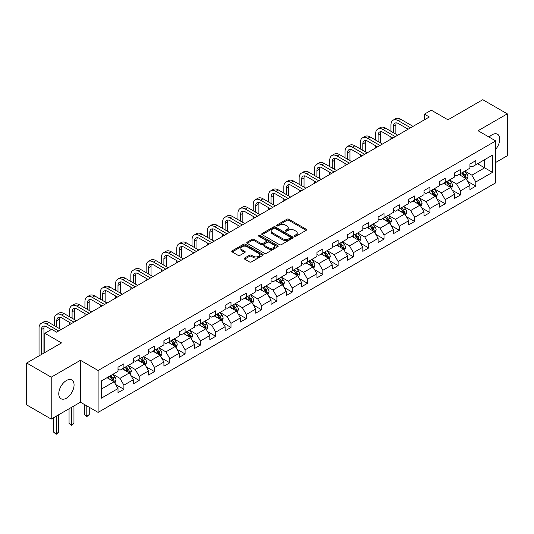 <?xml version="1.0" encoding="UTF-8"?>
<svg xmlns="http://www.w3.org/2000/svg" width="534" height="534" viewBox="0 0 534 534"><rect width="100%" height="100%" fill="white"/><g stroke="black" fill="none" stroke-linecap="round" stroke-linejoin="round"><path stroke-width="0.8" d="M294.588 236.242A0.955 0.547 0 0 0 295.936 236.242L306.162 230.341A1.362 0.788 0 0 0 306.563 229.78A1.362 0.788 0 0 0 306.162 229.226L288.834 219.22A1.362 0.788 0 0 0 286.912 219.22L276.679 225.128A0.955 0.547 0 0 0 276.405 225.515A0.955 0.547 0 0 0 276.679 225.909A0.955 0.547 0 0 0 278.027 225.909L279.355 225.141A4.359 2.516 0 0 1 285.516 225.141L286.958 225.975A4.359 2.516 0 0 1 288.233 227.751A4.359 2.516 0 0 1 286.958 229.533L285.637 230.294A0.955 0.547 0 0 0 285.356 230.688A0.955 0.547 0 0 0 285.637 231.075A0.955 0.547 0 0 0 286.985 231.075L288.307 230.314A4.359 2.516 0 0 1 294.468 230.314L295.909 231.142A4.359 2.516 0 0 1 297.191 232.924A4.359 2.516 0 0 1 295.909 234.7L294.588 235.467A0.955 0.547 0 0 0 294.307 235.854A0.955 0.547 0 0 0 294.588 236.242L294.588 235.467M66.423 398.184A10.82 6.248 120 0 0 73.492 388.645A10.82 6.248 120 0 0 71.83 379.981A10.82 6.248 120 0 0 66.423 380.515A10.82 6.248 120 0 0 59.354 390.047A10.82 6.248 120 0 0 61.016 398.718A10.82 6.248 120 0 0 66.423 398.184M495.726 149.266A10.82 6.248 120 0 0 497.508 134.214A10.82 6.248 120 0 0 492.094 134.755A10.82 6.248 120 0 0 489.157 137.131M244.645 258.022A1.362 0.788 0 0 0 244.245 258.576A1.362 0.788 0 0 0 244.645 259.13L249.512 261.94A1.362 0.788 0 0 0 251.434 261.94L262.795 255.379A1.362 0.788 0 0 0 263.195 254.825A1.362 0.788 0 0 0 262.795 254.264L245.466 244.265A1.362 0.788 0 0 0 243.537 244.265L232.177 250.82A1.362 0.788 0 0 0 231.783 251.374A1.362 0.788 0 0 0 232.177 251.935L238.051 255.325A1.362 0.788 0 0 0 239.98 255.325L244.839 252.515A1.362 0.788 0 0 0 245.239 251.961A1.362 0.788 0 0 0 244.839 251.407L241.929 249.725A3.645 2.103 0 0 1 240.861 248.237A3.645 2.103 0 0 1 243.11 246.294A3.645 2.103 0 0 1 247.075 246.748L258.483 253.336A3.645 2.103 0 0 1 259.551 254.825A3.645 2.103 0 0 1 257.301 256.767A3.645 2.103 0 0 1 253.336 256.313L251.434 255.212A1.362 0.788 0 0 0 249.512 255.212L244.645 258.022L244.645 259.13M495.726 162.443L507.3 155.761L507.3 113.855L482.783 99.698L447.959 119.803L431.285 110.178L424.423 114.142L429.323 116.973L56.617 332.155L51.711 329.324L44.843 333.289L44.843 352.54M51.217 377.171L51.217 419.077L80.447 402.202L80.447 360.296L51.217 377.171L26.7 363.013L61.517 342.915L44.843 333.289M80.447 360.296L98.102 370.489L495.726 140.923L495.726 182.828L98.102 412.395L98.102 370.489M507.3 113.855L478.07 130.73L495.726 140.923M279.449 244.652A1.362 0.788 0 0 0 281.378 244.652L292.732 238.091A1.362 0.788 0 0 0 293.133 237.537A1.362 0.788 0 0 0 292.732 236.983L275.404 226.977A1.362 0.788 0 0 0 273.481 226.977L262.121 233.532A1.362 0.788 0 0 0 261.72 234.092A1.362 0.788 0 0 0 262.121 234.646L279.449 244.652M259.177 236.449A0.955 0.547 0 0 1 260.145 236.582L260.145 235.454L277.767 245.627A1.362 0.788 0 0 1 278.161 246.181A1.362 0.788 0 0 1 277.767 246.735L266.406 253.296A1.362 0.788 0 0 1 264.477 253.296L247.149 243.29L247.149 242.176A1.362 0.788 0 0 0 246.748 242.736A1.362 0.788 0 0 0 247.149 243.29M247.149 242.176L252.015 239.372A1.362 0.788 0 0 1 253.937 239.372L260.966 243.431A1.362 0.788 0 0 0 262.888 243.431L266.119 241.568A1.362 0.788 0 0 0 266.513 241.008A1.362 0.788 0 0 0 266.119 240.454L258.796 236.228A0.955 0.547 0 0 1 258.523 235.841A0.955 0.547 0 0 1 259.11 235.334A0.955 0.547 0 0 1 260.145 235.454M51.217 419.077L26.7 404.919L26.7 363.013M115.711 384.56L123.901 389.293L123.901 385.154L133.313 379.721L133.313 383.853L139.2 380.455L139.2 376.323L148.612 370.89L148.612 375.022L154.5 371.624L154.5 367.492L163.918 362.052L163.918 366.19L169.799 362.793L169.799 358.654L179.217 353.221L179.217 357.353L185.104 353.955L185.104 349.823L194.516 344.383L194.516 348.522L200.404 345.124L200.404 340.986L209.815 335.552L209.815 339.684L215.703 336.286L215.703 332.155L225.121 326.721L225.121 330.853L231.002 327.455L231.002 323.324L240.42 317.884L240.42 322.015L246.308 318.618L246.308 314.486L255.719 309.053L255.719 313.184L261.607 309.787L261.607 305.655L271.018 300.215L271.018 304.353L276.906 300.956L276.906 296.817L286.324 291.384L286.324 295.516L292.205 292.118L292.205 287.986L301.623 282.546L301.623 286.685L307.511 283.287L307.511 279.149L316.922 273.715L316.922 277.847L322.81 274.449L322.81 270.317L332.221 264.884L332.221 269.016L338.109 265.618L338.109 261.486L347.527 256.046L347.527 260.185L353.408 256.787L353.408 252.649L362.826 247.215L362.826 251.347L368.714 247.95L368.714 243.818L378.125 238.378L378.125 242.516L384.013 239.119L384.013 234.98L393.424 229.547L393.424 233.678L399.312 230.281L399.312 226.149L408.73 220.716L408.73 224.847L414.611 221.45L414.611 217.318L424.029 211.878L424.029 216.01L429.917 212.612L429.917 208.48L439.328 203.047L439.328 207.179L445.216 203.781L445.216 199.649L454.628 194.209L454.628 198.348L460.515 194.95L460.515 190.812L469.933 185.378L469.933 189.51L475.814 186.112L475.814 181.981L492.488 172.355L492.488 155.14L484.645 159.666L484.645 167.823L492.488 172.355M123.901 389.293L118.014 392.69L118.014 388.552L101.34 398.184L101.34 380.969L118.014 371.337L118.014 367.205L123.901 363.808L123.901 367.939L133.313 362.506L133.313 358.374L139.2 354.976L139.2 359.108L148.612 353.675L148.612 349.536L154.5 346.139L154.5 350.277L163.918 344.837L163.918 340.705L169.799 337.308L169.799 341.44L179.217 336.006L179.217 331.874L185.104 328.477L185.104 332.609L194.516 327.168L194.516 323.037L200.404 319.639L200.404 323.771L209.815 318.337L209.815 314.206L215.703 310.808L215.703 314.94L225.121 309.506L225.121 305.368L231.002 301.97L231.002 306.109L240.42 300.669L240.42 296.537L246.308 293.139L246.308 297.271L255.719 291.838L255.719 287.699L261.607 284.302L261.607 288.44L271.018 283L271.018 278.868L276.906 275.471L276.906 279.602L286.324 274.169L286.324 270.037L292.205 266.64L292.205 270.771L301.623 265.331L301.623 261.199L307.511 257.802L307.511 261.934L316.922 256.5L316.922 252.368L322.81 248.971L322.81 253.103L332.221 247.669L332.221 243.531L338.109 240.133L338.109 244.272L347.527 238.832L347.527 234.7L353.408 231.302L353.408 235.434L362.826 230L362.826 225.869L368.714 222.471L368.714 226.603L378.125 221.163L378.125 217.031L384.013 213.633L384.013 217.765L393.424 212.332L393.424 208.2L399.312 204.802L399.312 208.934L408.73 203.501L408.73 199.362L414.611 195.965L414.611 200.103L424.029 194.663L424.029 190.531L429.917 187.134L429.917 191.265L439.328 185.832L439.328 181.694L445.216 178.296L445.216 182.434L454.628 176.994L454.628 172.862L460.515 169.465L460.515 173.597L469.933 168.163L469.933 164.031L475.814 160.634L475.814 164.766L492.488 155.14M122.333 368.847L129.388 372.926L119.976 378.359L112.914 374.287M118.014 369.074L119.976 370.209L123.901 367.939M119.976 378.359L123.901 385.154M129.388 372.926L133.313 379.721M137.632 360.016L144.694 364.095L135.276 369.528L128.213 365.45M133.313 360.243L135.276 361.371L139.2 359.108M135.276 369.528L139.2 376.323M144.694 364.095L148.612 370.89M152.931 351.178L159.993 355.257L150.575 360.697L143.512 356.619M148.612 351.405L150.575 352.54L154.5 350.277M150.575 360.697L154.5 367.492M159.993 355.257L163.918 362.052M168.23 342.347L175.292 346.426L165.88 351.859L158.818 347.781M163.918 342.574L165.88 343.709L169.799 341.44M165.88 351.859L169.799 358.654M175.292 346.426L179.217 353.221M183.529 333.516L190.591 337.588L181.18 343.028L174.117 338.95M179.217 333.737L181.18 334.871L185.104 332.609M181.18 343.028L185.104 349.823M190.591 337.588L194.516 344.383M198.835 324.679L205.897 328.757L196.479 334.191L189.416 330.119M194.516 324.906L196.479 326.04L200.404 323.771M196.479 334.191L200.404 340.986M205.897 328.757L209.815 335.552M214.134 315.848L221.196 319.926L211.778 325.36L204.716 321.281M209.815 316.075L211.778 317.203L215.703 314.94M211.778 325.36L215.703 332.155M221.196 319.926L225.121 326.721M229.433 307.01L236.495 311.088L227.083 316.529L220.021 312.45M225.121 307.237L227.083 308.372L231.002 306.109M227.083 316.529L231.002 323.324M236.495 311.088L240.42 317.884M244.732 298.179L251.794 302.257L242.383 307.691L235.32 303.612M240.42 298.406L242.383 299.534L246.308 297.271M242.383 307.691L246.308 314.486M251.794 302.257L255.719 309.053M260.038 289.341L267.1 293.42L257.682 298.86L250.62 294.781M255.719 289.568L257.682 290.703L261.607 288.44M257.682 298.86L261.607 305.655M267.1 293.42L271.018 300.215M275.337 280.51L282.399 284.589L272.981 290.022L265.919 285.944M271.018 280.737L272.981 281.872L276.906 279.602M272.981 290.022L276.906 296.817M282.399 284.589L286.324 291.384M290.636 271.679L297.698 275.751L288.287 281.191L281.224 277.113M286.324 271.906L288.287 273.034L292.205 270.771M288.287 281.191L292.205 287.986M297.698 275.751L301.623 282.546M305.935 262.841L312.997 266.92L303.586 272.353L296.524 268.282M301.623 263.068L303.586 264.203L307.511 261.934M303.586 272.353L307.511 279.149M312.997 266.92L316.922 273.715M321.241 254.01L328.303 258.089L318.885 263.522L311.823 259.444M316.922 254.237L318.885 255.365L322.81 253.103M318.885 263.522L322.81 270.317M328.303 258.089L332.221 264.884M336.54 245.173L343.602 249.251L334.184 254.691L327.122 250.613M332.221 245.4L334.184 246.534L338.109 244.272M334.184 254.691L338.109 261.486M343.602 249.251L347.527 256.046M351.839 236.342L358.901 240.42L349.49 245.854L342.428 241.775M347.527 236.569L349.49 237.703L353.408 235.434M349.49 245.854L353.408 252.649M358.901 240.42L362.826 247.215M367.138 227.511L374.2 231.582L364.789 237.023L357.727 232.944M362.826 227.738L364.789 228.866L368.714 226.603M364.789 237.023L368.714 243.818M374.2 231.582L378.125 238.378M382.444 218.673L389.506 222.751L380.088 228.185L373.026 224.113M378.125 218.9L380.088 220.035L384.013 217.765M380.088 228.185L384.013 234.98M389.506 222.751L393.424 229.547M397.743 209.842L404.805 213.92L395.387 219.354L388.325 215.275M393.424 210.069L395.387 211.197L399.312 208.934M395.387 219.354L399.312 226.149M404.805 213.92L408.73 220.716M413.042 201.004L420.104 205.083L410.693 210.523L403.631 206.444M408.73 201.231L410.693 202.366L414.611 200.103M410.693 210.523L414.611 217.318M420.104 205.083L424.029 211.878M428.341 192.173L435.404 196.252L425.992 201.685L418.93 197.607M424.029 192.4L425.992 193.535L429.917 191.265M425.992 201.685L429.917 208.48M435.404 196.252L439.328 203.047M443.647 183.336L450.709 187.414L441.291 192.854L434.229 188.776M439.328 183.562L441.291 184.697L445.216 182.434M441.291 192.854L445.216 199.649M450.709 187.414L454.628 194.209M458.946 174.505L466.008 178.583L456.59 184.016L449.528 179.938M454.628 174.731L456.59 175.866L460.515 173.597M456.59 184.016L460.515 190.812M466.008 178.583L469.933 185.378M477.583 163.744L484.645 167.823L471.896 175.185L464.834 171.107M469.933 165.9L471.896 167.029L475.814 164.766M471.896 175.185L475.814 181.981M80.447 402.202L98.102 412.395M424.423 114.142L424.423 119.803M101.34 389.119L114.089 381.757L107.027 377.685M114.089 381.757L118.014 388.552M467.624 181.386L475.814 186.112M452.325 190.217L460.515 194.95M437.026 199.055L445.216 203.781M421.726 207.886L429.917 212.612M406.421 216.724L414.611 221.45M391.122 225.555L399.312 230.281M375.823 234.386L384.013 239.119M360.523 243.224L368.714 247.95M345.218 252.055L353.408 256.787M329.919 260.892L338.109 265.618M314.619 269.723L322.81 274.449M299.32 278.554L307.511 283.287M284.015 287.392L292.205 292.118M268.715 296.223L276.906 300.956M253.416 305.061L261.607 309.787M238.117 313.892L246.308 318.618M222.811 322.73L231.002 327.455M207.512 331.561L215.703 336.286M192.213 340.392L200.404 345.124M176.914 349.229L185.104 353.955M161.608 358.06L169.799 362.793M146.309 366.898L154.5 371.624M131.01 375.729L139.2 380.455M294.968 236.382L295.909 235.834A4.359 2.516 0 0 0 297.191 234.059L297.191 232.924M288.233 227.751L288.233 228.886A4.359 2.516 0 0 1 286.958 230.668L286.017 231.209M306.162 229.226L306.162 230.341L288.834 220.355A1.362 0.788 0 0 0 286.912 220.355L277.059 226.042M292.732 236.983L292.732 238.091L275.404 228.111A1.362 0.788 0 0 0 273.481 228.111L262.141 234.66L262.121 233.532M290.329 237.924A0.955 0.547 0 0 0 290.609 237.537A0.955 0.547 0 0 0 290.329 237.149L275.117 228.365A0.955 0.547 0 0 0 273.768 228.365L272.373 229.173A4.359 2.516 0 0 0 271.098 230.948A4.359 2.516 0 0 0 272.373 232.731L282.773 238.731A4.359 2.516 0 0 0 288.934 238.731L290.329 237.924L290.329 239.058A0.955 0.547 0 0 0 290.609 238.671L290.609 237.537M271.098 230.948L271.098 232.083A4.359 2.516 0 0 0 272.373 233.859L272.373 232.731M290.329 239.058L288.934 239.866A4.359 2.516 0 0 1 282.773 239.866L272.373 233.859M247.169 243.297L252.015 240.507L252.015 239.372M266.513 241.008L266.513 242.142A1.362 0.788 0 0 1 266.119 242.696L262.888 244.559A1.362 0.788 0 0 1 260.966 244.559L253.937 240.507A1.362 0.788 0 0 0 252.015 240.507M260.145 236.582L277.747 246.748M268.255 247.636A3.645 2.103 0 0 0 272.227 248.096A3.645 2.103 0 0 0 274.476 246.154A3.645 2.103 0 0 0 273.408 244.665L269.39 242.343A1.362 0.788 0 0 0 267.461 242.343L264.237 244.205A1.362 0.788 0 0 0 263.843 244.766A1.362 0.788 0 0 0 264.237 245.32L268.255 247.636L268.255 248.771A3.645 2.103 0 0 0 272.227 249.224A3.645 2.103 0 0 0 274.476 247.282L274.476 246.154M263.843 244.766L263.843 245.894A1.362 0.788 0 0 0 264.237 246.454L264.237 245.32M268.255 248.771L264.237 246.454M259.551 254.825L259.551 255.953A3.645 2.103 0 0 1 257.301 257.895A3.645 2.103 0 0 1 253.336 257.441L251.434 256.347A1.362 0.788 0 0 0 249.512 256.347L244.665 259.144M240.861 248.237L240.861 249.371A3.645 2.103 0 0 0 241.929 250.853L241.929 249.725M244.819 252.529L241.929 250.853M262.775 255.392L245.466 245.393A1.362 0.788 0 0 0 243.537 245.393L232.197 251.941L232.177 250.82M466.783 179.925L467.951 176.988A3.678 2.123 -120 0 0 466.776 173.857L464.754 171.154M461.222 175.819L459.847 173.984M465.441 178.256L465.962 177.141A3.678 2.123 -120 0 0 464.914 174.932L462.891 172.228M461.97 172.762L464.213 175.759A1.876 1.081 60 0 1 464.553 176.327L465.962 177.141M461.71 172.909L463.739 175.613A3.678 2.123 60 0 1 464.787 177.822M390.955 131.291L390.955 124.943A10.406 6.008 60 0 1 393.111 120.183L395.56 118.768A10.406 6.008 60 0 1 400.767 119.282L413.042 126.371M393.111 120.183A10.406 6.008 60 0 1 398.311 120.697L410.593 127.786M408.136 129.201L398.311 123.528A6.935 4.005 -120 0 0 394.846 123.187A6.935 4.005 -120 0 0 393.404 126.358L393.404 132.706M396.295 122.867A6.935 4.005 -120 0 0 395.861 124.943L395.861 134.121M390.955 139.127L390.955 136.951M451.484 188.756L452.652 185.819A3.678 2.123 -120 0 0 451.477 182.688L449.454 179.985M445.923 184.651L444.548 182.815M450.135 187.087L450.663 185.979A3.678 2.123 -120 0 0 449.615 183.763L447.585 181.059M446.664 181.593L448.914 184.59A1.876 1.081 60 0 1 449.254 185.158L450.663 185.979M446.411 181.74L448.433 184.444A3.678 2.123 60 0 1 449.488 186.653M436.178 197.593L437.346 194.65A3.678 2.123 -120 0 0 436.178 191.526L434.149 188.822M430.624 193.488L429.249 191.653M434.836 195.925L435.364 194.81A3.678 2.123 -120 0 0 434.309 192.6L432.286 189.897M431.365 190.431L433.615 193.428A1.876 1.081 60 0 1 433.955 193.996L435.364 194.81M431.112 190.578L433.134 193.281A3.678 2.123 60 0 1 434.189 195.491M375.656 140.122L375.656 133.78A10.406 6.008 60 0 1 377.812 129.014L380.261 127.599A10.406 6.008 60 0 1 385.461 128.113L397.743 135.209M377.812 129.014A10.406 6.008 60 0 1 383.011 129.535L395.293 136.624M392.837 138.039L383.011 132.365A6.935 4.005 -120 0 0 379.541 132.018A6.935 4.005 -120 0 0 378.105 135.195L378.105 141.537M380.996 131.698A6.935 4.005 -120 0 0 380.562 133.78L380.562 142.952M375.656 147.958L375.656 145.782M360.357 148.953L360.357 142.611A10.406 6.008 60 0 1 362.506 137.852L364.962 136.437A10.406 6.008 60 0 1 370.162 136.951L382.444 144.04M362.506 137.852A10.406 6.008 60 0 1 367.712 138.366L379.988 145.455M377.538 146.87L367.712 141.196A6.935 4.005 -120 0 0 364.241 140.856A6.935 4.005 -120 0 0 362.806 144.026L362.806 150.368M365.69 140.535A6.935 4.005 -120 0 0 365.256 142.611L365.256 151.79M360.357 156.789L360.357 154.62M420.879 206.424L422.047 203.487A3.678 2.123 -120 0 0 420.872 200.357L418.85 197.653M415.319 202.319L413.943 200.484M419.537 204.756L420.064 203.641A3.678 2.123 -120 0 0 419.01 201.431L416.987 198.728M416.066 199.262L418.309 202.259A1.876 1.081 60 0 1 418.649 202.827L420.064 203.641M415.812 199.409L417.835 202.112A3.678 2.123 60 0 1 418.883 204.322M405.58 215.262L406.748 212.318A3.678 2.123 -120 0 0 405.573 209.188L403.55 206.491M400.019 211.157L398.644 209.321M404.238 213.587L404.759 212.479A3.678 2.123 -120 0 0 403.711 210.269L401.688 207.566M400.767 208.093L403.01 211.09A1.876 1.081 60 0 1 403.35 211.664L404.759 212.479M400.507 208.247L402.536 210.943A3.678 2.123 60 0 1 403.584 213.159M390.281 224.093L391.449 221.156A3.678 2.123 -120 0 0 390.274 218.026L388.251 215.322M384.72 219.988L383.345 218.152M388.932 222.424L389.46 221.31A3.678 2.123 -120 0 0 388.412 219.1L386.382 216.397M385.461 216.931L387.711 219.928A1.876 1.081 60 0 1 388.051 220.495L389.46 221.31M385.208 217.078L387.23 219.781A3.678 2.123 60 0 1 388.285 221.99M345.051 157.79L345.051 151.449A10.406 6.008 60 0 1 347.207 146.683L349.663 145.268A10.406 6.008 60 0 1 354.863 145.782L367.138 152.871M347.207 146.683A10.406 6.008 60 0 1 352.407 147.197L364.689 154.286M362.239 155.708L352.407 150.034A6.935 4.005 -120 0 0 348.942 149.687A6.935 4.005 -120 0 0 347.507 152.864L347.507 159.205M350.391 149.366A6.935 4.005 -120 0 0 349.957 151.449L349.957 160.621M345.051 165.627L345.051 163.451M329.752 166.621L329.752 160.28A10.406 6.008 60 0 1 331.908 155.521L334.357 154.099A10.406 6.008 60 0 1 339.564 154.62L351.839 161.709M331.908 155.521A10.406 6.008 60 0 1 337.108 156.035L349.39 163.124M346.933 164.539L337.108 158.865A6.935 4.005 -120 0 0 333.643 158.518A6.935 4.005 -120 0 0 332.201 161.695L332.201 168.036M335.092 158.204A6.935 4.005 -120 0 0 334.658 160.28L334.658 169.452M329.752 174.458L329.752 172.288M314.453 175.459L314.453 169.111A10.406 6.008 60 0 1 316.609 164.352L319.058 162.937A10.406 6.008 60 0 1 324.258 163.451L336.54 170.54M316.609 164.352A10.406 6.008 60 0 1 321.808 164.866L334.09 171.955M331.634 173.37L321.808 167.696A6.935 4.005 -120 0 0 318.337 167.356A6.935 4.005 -120 0 0 316.902 170.533L316.902 176.874M319.793 167.035A6.935 4.005 -120 0 0 319.359 169.111L319.359 178.289M314.453 183.296L314.453 181.119M299.153 184.29L299.153 177.949A10.406 6.008 60 0 1 301.303 173.183L303.759 171.768A10.406 6.008 60 0 1 308.959 172.288L321.241 179.377M301.303 173.183A10.406 6.008 60 0 1 306.509 173.704L318.785 180.792M316.335 182.207L306.509 176.534A6.935 4.005 -120 0 0 303.038 176.187A6.935 4.005 -120 0 0 301.603 179.364L301.603 185.705M304.487 175.866A6.935 4.005 -120 0 0 304.053 177.949L304.053 187.12M299.153 192.127L299.153 189.95M283.848 193.121L283.848 186.78A10.406 6.008 60 0 1 286.004 182.021L288.46 180.605A10.406 6.008 60 0 1 293.66 181.119L305.935 188.208M286.004 182.021A10.406 6.008 60 0 1 291.204 182.535L303.486 189.623M301.036 191.038L291.204 185.365A6.935 4.005 -120 0 0 287.739 185.024A6.935 4.005 -120 0 0 286.304 188.195L286.304 194.536M289.188 184.704A6.935 4.005 -120 0 0 288.754 186.78L288.754 195.958M283.848 200.958L283.848 198.788M268.549 201.959L268.549 195.618A10.406 6.008 60 0 1 270.705 190.852L273.154 189.436A10.406 6.008 60 0 1 278.361 189.95L290.636 197.039M270.705 190.852A10.406 6.008 60 0 1 275.904 191.366L288.186 198.461M285.737 199.876L275.904 194.202A6.935 4.005 -120 0 0 272.44 193.855A6.935 4.005 -120 0 0 271.005 197.033L271.005 203.374M273.889 193.535A6.935 4.005 -120 0 0 273.455 195.618L273.455 204.789M268.549 209.795L268.549 207.619M253.249 210.79L253.249 204.449A10.406 6.008 60 0 1 255.406 199.689L257.855 198.274A10.406 6.008 60 0 1 263.055 198.788L275.337 205.877M255.406 199.689A10.406 6.008 60 0 1 260.605 200.203L272.887 207.292M270.431 208.707L260.605 203.033A6.935 4.005 -120 0 0 257.134 202.693A6.935 4.005 -120 0 0 255.699 205.864L255.699 212.205M258.589 202.373A6.935 4.005 -120 0 0 258.156 204.449L258.156 213.62M253.249 218.626L253.249 216.457M237.95 219.628L237.95 213.286A10.406 6.008 60 0 1 240.1 208.52L242.556 207.105A10.406 6.008 60 0 1 247.756 207.619L260.038 214.708M240.1 208.52A10.406 6.008 60 0 1 245.306 209.034L257.582 216.123M255.132 217.538L245.306 211.864A6.935 4.005 -120 0 0 241.835 211.524A6.935 4.005 -120 0 0 240.4 214.701L240.4 221.043M243.284 211.204A6.935 4.005 -120 0 0 242.85 213.286L242.85 222.458M237.95 227.464L237.95 225.288M222.645 228.459L222.645 222.117A10.406 6.008 60 0 1 224.801 217.351L227.257 215.936A10.406 6.008 60 0 1 232.457 216.457L244.732 223.546M224.801 217.351A10.406 6.008 60 0 1 230 217.872L242.282 224.961M239.833 226.376L230 220.702A6.935 4.005 -120 0 0 226.536 220.355A6.935 4.005 -120 0 0 225.101 223.532L225.101 229.874M227.985 220.035A6.935 4.005 -120 0 0 227.551 222.117L227.551 231.289M222.645 236.295L222.645 234.119M207.346 237.29L207.346 230.948A10.406 6.008 60 0 1 209.502 226.189L211.951 224.774A10.406 6.008 60 0 1 217.158 225.288L229.433 232.377M209.502 226.189A10.406 6.008 60 0 1 214.701 226.703L226.983 233.792M224.534 235.207L214.701 229.533A6.935 4.005 -120 0 0 211.237 229.193A6.935 4.005 -120 0 0 209.802 232.363L209.802 238.711M212.686 228.872A6.935 4.005 -120 0 0 212.252 230.948L212.252 240.126M207.346 245.133L207.346 242.957M192.046 246.127L192.046 239.786A10.406 6.008 60 0 1 194.202 235.02L196.652 233.605A10.406 6.008 60 0 1 201.852 234.119L214.134 241.214M194.202 235.02A10.406 6.008 60 0 1 199.402 235.534L211.684 242.63M209.228 244.045L199.402 238.371A6.935 4.005 -120 0 0 195.931 238.024A6.935 4.005 -120 0 0 194.496 241.201L194.496 247.542M197.386 237.703A6.935 4.005 -120 0 0 196.953 239.786L196.953 248.957M192.046 253.964L192.046 251.788M176.747 254.958L176.747 248.617A10.406 6.008 60 0 1 178.897 243.858L181.353 242.443A10.406 6.008 60 0 1 186.553 242.957L198.835 250.046M178.897 243.858A10.406 6.008 60 0 1 184.103 244.372L196.378 251.461M193.929 252.876L184.103 247.202A6.935 4.005 -120 0 0 180.632 246.862A6.935 4.005 -120 0 0 179.197 250.032L179.197 256.373M182.081 246.541A6.935 4.005 -120 0 0 181.647 248.617L181.647 257.788M176.747 262.795L176.747 260.625M161.442 263.796L161.442 257.455A10.406 6.008 60 0 1 163.598 252.689L166.054 251.274A10.406 6.008 60 0 1 171.254 251.788L183.529 258.877M163.598 252.689A10.406 6.008 60 0 1 168.797 253.203L181.079 260.292M178.63 261.713L168.797 256.04A6.935 4.005 -120 0 0 165.333 255.693A6.935 4.005 -120 0 0 163.898 258.87L163.898 265.211M166.782 255.372A6.935 4.005 -120 0 0 166.348 257.455L166.348 266.626M161.442 271.632L161.442 269.456M146.142 272.627L146.142 266.286A10.406 6.008 60 0 1 148.298 261.526L150.748 260.105A10.406 6.008 60 0 1 155.955 260.625L168.23 267.714M148.298 261.526A10.406 6.008 60 0 1 153.498 262.04L165.78 269.129M163.331 270.544L153.498 264.871A6.935 4.005 -120 0 0 150.034 264.524A6.935 4.005 -120 0 0 148.599 267.701L148.599 274.042M151.482 264.21A6.935 4.005 -120 0 0 151.049 266.286L151.049 275.457M146.142 280.463L146.142 278.287M130.843 281.465L130.843 275.117A10.406 6.008 60 0 1 132.999 270.358L135.449 268.942A10.406 6.008 60 0 1 140.649 269.456L152.931 276.545M132.999 270.358A10.406 6.008 60 0 1 138.199 270.872L150.481 277.96M148.025 279.375L138.199 273.702A6.935 4.005 -120 0 0 134.728 273.361A6.935 4.005 -120 0 0 133.293 276.539L133.293 282.88M136.183 273.041A6.935 4.005 -120 0 0 135.749 275.117L135.749 284.295M130.843 289.301L130.843 287.125M115.544 290.296L115.544 283.954A10.406 6.008 60 0 1 117.7 279.189L120.15 277.773A10.406 6.008 60 0 1 125.35 278.287L137.632 285.383M117.7 279.189A10.406 6.008 60 0 1 122.9 279.709L135.175 286.798M132.726 288.213L122.9 282.539A6.935 4.005 -120 0 0 119.429 282.192A6.935 4.005 -120 0 0 117.994 285.37L117.994 291.711M120.878 281.872A6.935 4.005 -120 0 0 120.444 283.954L120.444 293.126M115.544 298.132L115.544 295.956M100.238 299.127L100.238 292.786A10.406 6.008 60 0 1 102.395 288.026L104.851 286.611A10.406 6.008 60 0 1 110.051 287.125L122.333 294.214M102.395 288.026A10.406 6.008 60 0 1 107.601 288.54L119.876 295.629M117.427 297.044L107.601 291.37A6.935 4.005 -120 0 0 104.13 291.03A6.935 4.005 -120 0 0 102.695 294.201L102.695 300.542M105.578 290.71A6.935 4.005 -120 0 0 105.145 292.786L105.145 301.964M100.238 306.963L100.238 304.794M84.939 307.964L84.939 301.623A10.406 6.008 60 0 1 87.095 296.857L89.545 295.442A10.406 6.008 60 0 1 94.752 295.956L107.027 303.045M87.095 296.857A10.406 6.008 60 0 1 92.295 297.371L104.577 304.467M102.127 305.882L92.295 300.208A6.935 4.005 -120 0 0 88.831 299.861A6.935 4.005 -120 0 0 87.396 303.038L87.396 309.38M90.279 299.541A6.935 4.005 -120 0 0 89.845 301.623L89.845 310.795M84.939 315.801L84.939 313.625M374.975 232.924L376.143 229.987A3.678 2.123 -120 0 0 374.975 226.857L372.946 224.153M369.421 228.826L368.046 226.99M373.633 231.255L374.16 230.147A3.678 2.123 -120 0 0 373.106 227.931L371.083 225.235M370.162 225.762L372.412 228.759A1.876 1.081 60 0 1 372.752 229.333L374.16 230.147M369.908 225.909L371.931 228.612A3.678 2.123 60 0 1 372.986 230.822M359.676 241.762L360.844 238.825A3.678 2.123 -120 0 0 359.669 235.694L357.646 232.991M354.115 237.657L352.74 235.821M358.334 240.093L358.861 238.978A3.678 2.123 -120 0 0 357.807 236.769L355.784 234.066M354.863 234.6L357.106 237.597A1.876 1.081 60 0 1 357.446 238.164L358.861 238.978M354.609 234.746L356.632 237.45A3.678 2.123 60 0 1 357.68 239.659M344.377 250.593L345.545 247.656A3.678 2.123 -120 0 0 344.37 244.525L342.347 241.822M338.816 246.488L337.441 244.652M343.035 248.924L343.562 247.809A3.678 2.123 -120 0 0 342.508 245.6L340.485 242.897M339.564 243.431L341.807 246.428A1.876 1.081 60 0 1 342.147 246.995L343.562 247.809M339.304 243.577L341.333 246.281A3.678 2.123 60 0 1 342.381 248.49M329.077 259.431L330.246 256.487A3.678 2.123 -120 0 0 329.071 253.356L327.048 250.66M323.517 255.325L322.142 253.49M327.729 257.755L328.256 256.647A3.678 2.123 -120 0 0 327.208 254.438L325.179 251.734M324.258 252.262L326.508 255.265A1.876 1.081 60 0 1 326.848 255.833L328.256 256.647M324.004 252.415L326.027 255.112A3.678 2.123 60 0 1 327.082 257.328M313.778 268.262L314.94 265.325A3.678 2.123 -120 0 0 313.772 262.194L311.743 259.491M308.218 264.156L306.843 262.321M312.43 266.593L312.957 265.478A3.678 2.123 -120 0 0 311.903 263.269L309.88 260.565M308.959 261.099L311.209 264.096A1.876 1.081 60 0 1 311.549 264.664L312.957 265.478M308.705 261.246L310.728 263.95A3.678 2.123 60 0 1 311.783 266.159M298.473 277.099L299.641 274.156A3.678 2.123 -120 0 0 298.466 271.025L296.443 268.322M292.912 272.994L291.537 271.159M297.131 275.424L297.658 274.316A3.678 2.123 -120 0 0 296.604 272.1L294.581 269.403M293.66 269.93L295.903 272.927A1.876 1.081 60 0 1 296.243 273.501L297.658 274.316M293.406 270.077L295.429 272.781A3.678 2.123 60 0 1 296.477 274.99M283.174 285.93L284.342 282.993A3.678 2.123 -120 0 0 283.167 279.863L281.144 277.159M277.613 281.825L276.238 279.99M281.832 284.262L282.359 283.147A3.678 2.123 -120 0 0 281.305 280.937L279.282 278.234M278.361 278.768L280.604 281.765A1.876 1.081 60 0 1 280.944 282.332L282.359 283.147M278.101 278.915L280.13 281.618A3.678 2.123 60 0 1 281.178 283.828M267.874 294.761L269.043 291.824A3.678 2.123 -120 0 0 267.868 288.694L265.845 285.99M262.314 290.656L260.939 288.821M266.526 293.093L267.053 291.985A3.678 2.123 -120 0 0 266.005 289.768L263.976 287.065M263.055 287.599L265.305 290.596A1.876 1.081 60 0 1 265.645 291.163L267.053 291.985M262.801 287.746L264.824 290.449A3.678 2.123 60 0 1 265.879 292.659M252.575 303.599L253.737 300.655A3.678 2.123 -120 0 0 252.569 297.531L250.539 294.828M247.015 299.494L245.64 297.658M251.227 301.93L251.754 300.816A3.678 2.123 -120 0 0 250.7 298.606L248.677 295.903M247.756 296.437L250.005 299.434A1.876 1.081 60 0 1 250.346 300.001L251.754 300.816M247.502 296.584L249.525 299.287A3.678 2.123 60 0 1 250.579 301.496M237.27 312.43L238.438 309.493A3.678 2.123 -120 0 0 237.263 306.362L235.24 303.659M231.709 308.325L230.334 306.489M235.928 310.761L236.455 309.647A3.678 2.123 -120 0 0 235.401 307.437L233.378 304.734M232.457 305.268L234.7 308.265A1.876 1.081 60 0 1 235.04 308.832L236.455 309.647M232.203 305.415L234.226 308.118A3.678 2.123 60 0 1 235.274 310.327M221.97 321.268L223.139 318.324A3.678 2.123 -120 0 0 221.964 315.193L219.941 312.497M216.41 317.163L215.035 315.327M220.629 319.592L221.156 318.484A3.678 2.123 -120 0 0 220.101 316.275L218.079 313.571M217.158 314.099L219.401 317.096A1.876 1.081 60 0 1 219.741 317.67L221.156 318.484M216.897 314.252L218.927 316.949A3.678 2.123 60 0 1 219.975 319.165M206.671 330.099L207.839 327.162A3.678 2.123 -120 0 0 206.665 324.031L204.642 321.328M201.111 325.994L199.736 324.158M205.323 328.43L205.85 327.315A3.678 2.123 -120 0 0 204.802 325.106L202.773 322.402M201.852 322.937L204.101 325.934A1.876 1.081 60 0 1 204.442 326.501L205.85 327.315M201.598 323.083L203.621 325.787A3.678 2.123 60 0 1 204.676 327.996M191.372 338.93L192.534 335.993A3.678 2.123 -120 0 0 191.366 332.862L189.336 330.159M185.812 334.831L184.437 332.996M190.024 337.261L190.551 336.153A3.678 2.123 -120 0 0 189.497 333.937L187.474 331.24M186.553 331.768L188.802 334.765A1.876 1.081 60 0 1 189.143 335.339L190.551 336.153M186.299 331.914L188.322 334.618A3.678 2.123 60 0 1 189.376 336.827M176.066 347.767L177.235 344.831A3.678 2.123 -120 0 0 176.06 341.7L174.037 338.997M170.506 343.662L169.131 341.827M174.725 346.099L175.252 344.984A3.678 2.123 -120 0 0 174.197 342.775L172.175 340.071M171.254 340.605L173.497 343.602A1.876 1.081 60 0 1 173.837 344.17L175.252 344.984M171 340.752L173.023 343.455A3.678 2.123 60 0 1 174.071 345.665M160.767 356.599L161.935 353.662A3.678 2.123 -120 0 0 160.761 350.531L158.738 347.828M155.207 352.493L153.832 350.658M159.426 354.93L159.953 353.815A3.678 2.123 -120 0 0 158.898 351.606L156.876 348.902M155.955 349.436L158.197 352.433A1.876 1.081 60 0 1 158.538 353.001L159.953 353.815M155.694 349.583L157.724 352.286A3.678 2.123 60 0 1 158.772 354.496M145.468 365.436L146.636 362.493A3.678 2.123 -120 0 0 145.462 359.362L143.439 356.665M139.908 361.331L138.533 359.495M144.127 363.761L144.647 362.653A3.678 2.123 -120 0 0 143.599 360.443L141.57 357.74M140.649 358.267L142.898 361.271A1.876 1.081 60 0 1 143.239 361.838L144.647 362.653M140.395 358.421L142.418 361.118A3.678 2.123 60 0 1 143.472 363.334M86.802 405.873L86.802 416.006L89.258 414.591L89.258 407.288M89.258 414.591L86.802 416.633L84.352 414.591L84.352 404.458M84.352 414.591L86.802 416.006L86.802 416.633M69.64 316.796L69.64 310.454A10.406 6.008 60 0 1 71.796 305.695L74.246 304.28A10.406 6.008 60 0 1 79.446 304.794L91.728 311.883M71.796 305.695A10.406 6.008 60 0 1 76.996 306.209L89.278 313.298M86.822 314.713L76.996 309.039A6.935 4.005 -120 0 0 73.532 308.699A6.935 4.005 -120 0 0 72.09 311.869L72.09 318.211M74.98 308.378A6.935 4.005 -120 0 0 74.546 310.454L74.546 319.626M69.64 324.632L69.64 322.463M130.169 374.267L131.331 371.33A3.678 2.123 -120 0 0 130.162 368.2L128.133 365.496M124.609 370.162L123.234 368.326M128.821 372.599L129.348 371.484A3.678 2.123 -120 0 0 128.293 369.274L126.271 366.571M125.35 367.105L127.599 370.102A1.876 1.081 60 0 1 127.94 370.669L129.348 371.484M125.096 367.252L127.119 369.955A3.678 2.123 60 0 1 128.173 372.165M71.503 407.369L71.503 424.844L73.959 423.429L73.959 405.953M73.959 423.429L71.503 425.464L69.053 423.429L69.053 408.784M69.053 423.429L71.503 424.844L71.503 425.464M54.341 325.633L54.341 319.292A10.406 6.008 60 0 1 56.497 314.526L58.947 313.111A10.406 6.008 60 0 1 64.147 313.625L76.429 320.714M56.497 314.526A10.406 6.008 60 0 1 61.697 315.04L73.972 322.129M71.523 323.544L61.697 317.87A6.935 4.005 -120 0 0 58.226 317.53A6.935 4.005 -120 0 0 56.791 320.707L56.791 327.048M59.675 317.209A6.935 4.005 -120 0 0 59.241 319.292L59.241 328.463M114.863 383.105L116.032 380.161A3.678 2.123 -120 0 0 114.857 377.031L112.834 374.327M109.303 379L107.928 377.164M113.522 381.43L114.049 380.321A3.678 2.123 -120 0 0 112.994 378.105L110.972 375.409M110.051 375.936L112.294 378.933A1.876 1.081 60 0 1 112.634 379.507L114.049 380.321M109.797 376.083L111.82 378.786A3.678 2.123 60 0 1 112.874 380.996M56.203 416.2L56.203 433.675L58.653 432.26L58.653 414.784M58.653 432.26L56.203 434.302L53.754 432.26L53.754 417.615M53.754 432.26L56.203 433.675L56.203 434.302M39.035 355.891L39.035 328.123A10.406 6.008 60 0 1 41.191 323.357L43.648 321.942A10.406 6.008 60 0 1 48.848 322.463L61.13 329.551M41.191 323.357A10.406 6.008 60 0 1 46.398 323.878L58.673 330.967M51.317 329.551L46.398 326.708A6.935 4.005 -120 0 0 42.927 326.361A6.935 4.005 -120 0 0 41.492 329.538L41.492 354.476M44.375 326.04A6.935 4.005 -120 0 0 43.942 328.123L43.942 353.061M295.909 235.834L295.909 234.7M285.637 231.075L285.637 230.294M286.958 230.668L286.958 229.533M276.679 225.909L276.679 225.128M286.912 220.355L286.912 219.22M288.834 220.355L288.834 219.22M273.481 228.111L273.481 226.977M275.404 228.111L275.404 226.977M282.773 239.866L282.773 238.731M288.934 239.866L288.934 238.731M253.937 240.507L253.937 239.372M260.966 244.559L260.966 243.431M262.888 244.559L262.888 243.431M266.119 242.696L266.119 241.568M277.767 246.735L277.767 245.627M249.512 256.347L249.512 255.212M251.434 256.347L251.434 255.212M253.336 257.441L253.336 256.313M244.839 252.515L244.839 251.407M243.537 245.393L243.537 244.265M245.466 245.393L245.466 244.265M262.795 255.379L262.795 254.264M465.648 178.376L467.924 177.054M464.914 174.932L466.776 173.857M462.297 176.44L463.739 175.613M400.767 119.282L398.311 120.697M395.861 124.943L393.404 126.358M450.342 187.207L452.625 185.892M449.615 183.763L451.477 182.688M446.998 185.271L448.433 184.444M435.043 196.038L437.326 194.723M434.309 192.6L436.178 191.526M431.699 194.109L433.134 193.281M385.461 128.113L383.011 129.535M380.562 133.78L378.105 135.195M370.162 136.951L367.712 138.366M365.256 142.611L362.806 144.026M419.744 204.876L422.02 203.561M419.01 201.431L420.872 200.357M416.393 202.94L417.835 202.112M404.445 213.707L406.721 212.392M403.711 210.269L405.573 209.188M401.094 211.778L402.536 210.943M389.139 222.544L391.422 221.223M388.412 219.1L390.274 218.026M385.795 220.609L387.23 219.781M354.863 145.782L352.407 147.197M349.957 151.449L347.507 152.864M339.564 154.62L337.108 156.035M334.658 160.28L332.201 161.695M324.258 163.451L321.808 164.866M319.359 169.111L316.902 170.533M308.959 172.288L306.509 173.704M304.053 177.949L301.603 179.364M293.66 181.119L291.204 182.535M288.754 186.78L286.304 188.195M278.361 189.95L275.904 191.366M273.455 195.618L271.005 197.033M263.055 198.788L260.605 200.203M258.156 204.449L255.699 205.864M247.756 207.619L245.306 209.034M242.85 213.286L240.4 214.701M232.457 216.457L230 217.872M227.551 222.117L225.101 223.532M217.158 225.288L214.701 226.703M212.252 230.948L209.802 232.363M201.852 234.119L199.402 235.534M196.953 239.786L194.496 241.201M186.553 242.957L184.103 244.372M181.647 248.617L179.197 250.032M171.254 251.788L168.797 253.203M166.348 257.455L163.898 258.87M155.955 260.625L153.498 262.04M151.049 266.286L148.599 267.701M140.649 269.456L138.199 270.872M135.749 275.117L133.293 276.539M125.35 278.287L122.9 279.709M120.444 283.954L117.994 285.37M110.051 287.125L107.601 288.54M105.145 292.786L102.695 294.201M94.752 295.956L92.295 297.371M89.845 301.623L87.396 303.038M373.84 231.376L376.123 230.061M373.106 227.931L374.975 226.857M370.496 229.446L371.931 228.612M358.541 240.207L360.817 238.892M357.807 236.769L359.669 235.694M355.19 238.277L356.632 237.45M343.242 249.044L345.518 247.729M342.508 245.6L344.37 244.525M339.891 247.108L341.333 246.281M327.936 257.875L330.219 256.56M327.208 254.438L329.071 253.356M324.592 255.946L326.027 255.112M312.637 266.713L314.92 265.391M311.903 263.269L313.772 262.194M309.293 264.777L310.728 263.95M297.338 275.544L299.614 274.229M296.604 272.1L298.466 271.025M293.987 273.615L295.429 272.781M282.039 284.382L284.315 283.06M281.305 280.937L283.167 279.863M278.688 282.446L280.13 281.618M266.733 293.213L269.016 291.898M266.005 289.768L267.868 288.694M263.389 291.277L264.824 290.449M251.434 302.044L253.717 300.729M250.7 298.606L252.569 297.531M248.09 300.115L249.525 299.287M236.135 310.881L238.411 309.566M235.401 307.437L237.263 306.362M232.784 308.946L234.226 308.118M220.836 319.712L223.112 318.397M220.101 316.275L221.964 315.193M217.485 317.783L218.927 316.949M205.53 328.55L207.813 327.229M204.802 325.106L206.665 324.031M202.186 326.614L203.621 325.787M190.231 337.381L192.514 336.066M189.497 333.937L191.366 332.862M186.887 335.452L188.322 334.618M174.932 346.212L177.208 344.897M174.197 342.775L176.06 341.7M171.581 344.283L173.023 343.455M159.633 355.05L161.909 353.735M158.898 351.606L160.761 350.531M156.282 353.114L157.724 352.286M144.327 363.881L146.61 362.566M143.599 360.443L145.462 359.362M140.983 361.952L142.418 361.118M79.446 304.794L76.996 306.209M74.546 310.454L72.09 311.869M129.028 372.719L131.311 371.397M128.293 369.274L130.162 368.2M125.684 370.783L127.119 369.955M64.147 313.625L61.697 315.04M59.241 319.292L56.791 320.707M113.729 381.55L116.011 380.235M112.994 378.105L114.857 377.031M110.384 379.621L111.82 378.786M48.848 322.463L46.398 323.878M43.942 328.123L41.492 329.538"/></g></svg>
